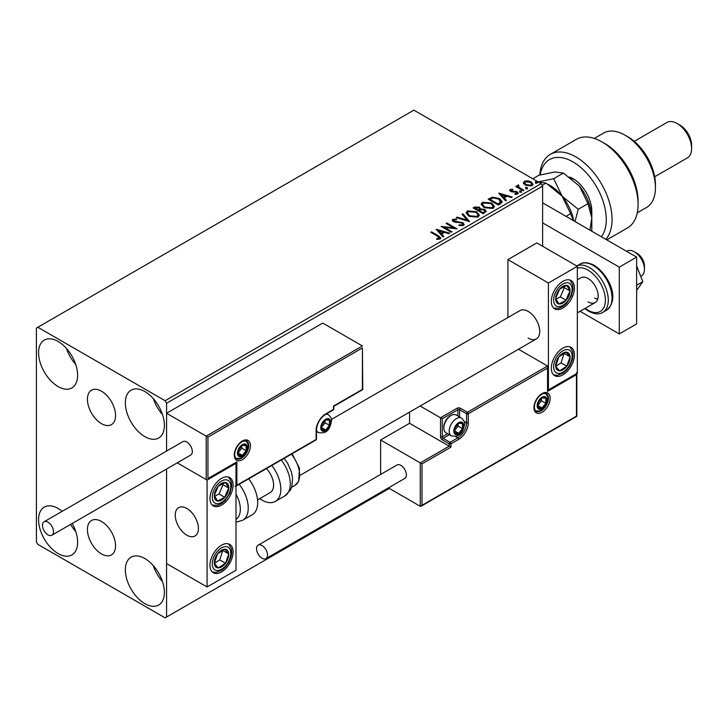 <?xml version="1.0" encoding="UTF-8"?>
<svg xmlns="http://www.w3.org/2000/svg" width="728" height="728" viewBox="0 0 728 728"><rect width="100%" height="100%" fill="white"/><g stroke="black" fill="none" stroke-linecap="round" stroke-linejoin="round"><path stroke-width="1.09" d="M101.483 391.191A19.884 11.475 -120 0 0 91.546 390.199A19.884 11.475 -120 0 0 88.498 406.133A19.884 11.475 -120 0 0 101.483 423.651A19.884 11.475 -120 0 0 111.43 424.642A19.884 11.475 -120 0 0 114.478 408.708A19.884 11.475 -120 0 0 101.483 391.191M101.483 521.457A19.884 11.475 -120 0 0 91.546 520.475A19.884 11.475 -120 0 0 88.498 536.409A19.884 11.475 -120 0 0 101.483 553.926A19.884 11.475 -120 0 0 111.43 554.909A19.884 11.475 -120 0 0 114.478 538.975A19.884 11.475 -120 0 0 101.483 521.457M144.881 603.658A27.609 15.943 60 0 1 126.836 579.324A27.609 15.943 60 0 1 131.067 557.202A27.609 15.943 60 0 1 144.881 558.567A27.609 15.943 60 0 1 162.917 582.9A27.609 15.943 60 0 1 158.686 605.032A27.609 15.943 60 0 1 144.881 603.658M162.499 581.572A27.609 15.943 60 0 1 153.29 565.629M58.094 386.55A27.609 15.943 60 0 1 40.058 362.216A27.609 15.943 60 0 1 44.29 340.085A27.609 15.943 60 0 1 58.094 341.45A27.609 15.943 60 0 1 76.131 365.784A27.609 15.943 60 0 1 71.899 387.915A27.609 15.943 60 0 1 58.094 386.55M75.712 364.455A27.609 15.943 60 0 1 66.512 348.512M144.881 436.645A27.609 15.943 60 0 1 126.836 412.312A27.609 15.943 60 0 1 131.067 390.19A27.609 15.943 60 0 1 144.881 391.555A27.609 15.943 60 0 1 162.917 415.888A27.609 15.943 60 0 1 158.686 438.019A27.609 15.943 60 0 1 144.881 436.645M162.499 414.56A27.609 15.943 60 0 1 153.29 398.616M72.172 523.505A27.609 15.943 60 0 1 71.899 554.927A27.609 15.943 60 0 1 58.094 553.553A27.609 15.943 60 0 1 40.058 529.22A27.609 15.943 60 0 1 44.29 507.098A27.609 15.943 60 0 1 58.094 508.463A27.609 15.943 60 0 1 62.18 511.32M75.712 531.467A27.609 15.943 60 0 1 70.598 524.415M542.624 246.255L542.624 186.131L166.576 403.248L165.129 400.737L541.177 183.629L413.895 110.146L36.4 328.091L36.4 541.869L37.847 544.371L165.129 617.854L166.576 617.016L166.576 469.005L166.576 563.581L207.071 586.959L235.999 570.261L235.999 463.372L235.49 463.081M207.935 437.146L207.935 478.569L236.864 461.871L236.864 485.248L316.125 439.485L316.125 430.466A13.504 7.799 -60 0 1 325.671 413.932L333.479 409.427L333.479 406.088L362.408 389.389L362.408 347.966L207.935 437.146L166.576 413.267L166.576 451.051L166.576 403.248M166.576 617.016L389.307 488.424M523.523 183.201L524.397 181.281L527.718 180.772L531.103 181.854L533.042 184.321L532.059 185.704L525.389 185.158L523.432 182.683M518.482 185.749L518.973 187.305L523.878 190.281L523.095 190.727L515.697 186.459L516.48 186.004L517.572 186.632L517.708 185.149L518.554 184.948L518.964 185.622L518.318 186.559M516.279 186.787L517.572 187.305L517.708 185.149L517.708 185.813L518.554 185.622L518.554 184.948M510.173 189.498L512.73 189.234L512.912 189.862L511.129 189.99L511.375 191L517.199 191.819L518.272 193.184L517.69 193.994L515.087 194.349L514.851 193.694L517.026 193.047L517.026 193.721L516.698 194.194L516.461 192.283L510.628 191.473L509.645 190.245L510.173 189.498L510.173 190.163L511.502 189.862M511.129 189.99L511.375 191.673L512.23 191.946L512.23 191.282M500.664 203.685L498.307 205.041L488.179 199.19L492.492 197.133L499.599 198.589L502.311 201.738L500.664 203.685M483.246 213.732L473.127 207.889L474.556 207.061L479.397 207.162L480.607 208.954L484.793 209.528L486.204 211.32L483.246 213.732M480.635 208.69L480.607 209.619L484.793 210.192L484.793 209.528M469.624 221.603L456.256 217.627L457.102 217.144L467.24 220.156L462.025 214.296L462.871 213.804L469.624 221.603M451.97 231.795L451.187 232.241L441.068 226.399L453.681 227.837L446.127 223.478L446.91 223.023L457.029 228.874L444.435 227.445L451.97 231.795M436.654 239.348L439.075 239.002L439.075 238.338L437.546 236.209L430.812 232.314L431.586 231.868L438.429 235.817L440.813 238.001L440.121 238.93L437.037 239.366L436.654 238.684L439.303 238.147M165.129 400.737L37.847 327.254M436.136 229.247L449.631 233.142L448.785 233.633L444.499 232.359L441.659 233.997L443.862 236.473L443.015 236.964L436.136 229.247M453.899 219.892L454.163 221.221L462.853 222.641L464.191 224.406L463.463 225.462L458.968 225.498L459.095 224.834L462.362 224.888L462.89 224.142L462.062 223.087L453.426 221.694L452.234 220.229L452.871 219.283L456.538 219.146L456.556 219.856L453.899 219.892L453.635 220.766M468.887 216.234L466.111 212.794L467.367 210.911L476.631 211.712L479.361 215.151L478.069 217.026L468.887 216.234M483.947 207.535L481.163 204.104L482.418 202.22L491.682 203.012L494.421 206.461L493.129 208.326L483.947 207.535M498.698 193.12L512.194 197.024L511.347 197.506L507.061 196.242L504.222 197.88L506.424 200.355L505.578 200.846L498.698 193.12M519.919 191.737L519.728 190.873L521.221 190.991L521.412 191.846L519.919 191.737L519.728 190.873L519.728 191.546L521.221 191.655L521.221 190.991L521.412 191.846M525.889 188.288L525.698 187.433L527.19 187.542L527.381 188.406L525.889 188.288L525.698 187.433L525.698 188.097L527.19 188.206L527.19 187.542L527.381 188.406M535.626 182.673L535.435 181.809L536.927 181.918L537.118 182.783L535.626 182.673L535.435 181.809L535.435 182.473L536.927 182.592L536.927 181.918L537.118 182.783M541.177 183.629L542.624 186.131M431.386 232.651L431.586 231.868M431.586 232.532L440.74 238.32M438.42 239.221L438.42 238.547M439.075 239.002L439.412 238.493M436.809 230.002L448.867 233.588M443.47 236.7L441.659 233.997M438.638 230.621L440.95 233.879L443.125 232.623L443.125 231.95L438.638 230.621L440.95 233.206L443.125 231.95M440.95 233.879L440.95 233.206M442.278 227.1L453.681 228.501L453.681 227.837M446.71 223.805L446.91 223.023M446.91 223.696L455.828 228.847M451.387 232.132L444.435 228.11L444.435 227.445M459.086 225.525L459.095 224.834M459.095 225.498L462.362 225.562L462.362 224.888M462.362 225.562L462.808 224.461M452.297 220.566L452.871 219.283M452.871 219.947L456.538 219.811L456.538 219.146M453.899 220.557L454.163 221.221M454.163 221.885L455.937 222.368L455.937 221.703M455.937 222.368L457.903 222.395L457.903 221.731M457.903 222.395L462.853 223.314L462.853 222.641M462.853 223.314L464.146 224.715M457.011 217.854L457.102 217.144M457.102 217.809L467.24 220.821L467.24 220.156M462.416 214.742L462.871 213.804M462.871 214.478L469.078 221.439M466.138 213.14L467.367 210.911M467.367 211.584L476.631 212.376L476.631 211.712M476.631 212.376L479.333 215.479M467.476 213.377L469.66 216.444L477.004 217.108L478.023 215.197M475.848 212.157L468.441 211.493L467.44 213.022L469.66 215.779L477.004 216.434L478.059 214.851L475.848 212.157M477.004 217.108L477.004 216.434M469.66 216.444L469.66 215.779M473.7 208.217L479.397 207.835L479.397 207.162M479.397 207.835L480.607 209.619M484.793 210.192L486.158 211.639M483.883 212.84L484.894 211.102L484.011 209.973L480.98 209.637L479.224 210.51L479.224 211.175L482.992 213.35L484.803 211.42M478.587 210.347L479.515 208.709L478.642 207.626L474.947 208.035L474.947 208.709L478.187 210.583L479.415 209.018M478.187 210.583L478.587 209.682M474.947 208.035L478.187 209.91M482.992 213.35L483.883 212.167M479.224 210.51L482.992 212.685M481.199 204.45L482.418 202.22M482.418 202.885L491.682 203.685L491.682 203.012M491.682 203.685L494.385 206.788M482.528 204.686L484.721 207.753L492.064 208.417L493.084 206.506M490.9 203.467L483.492 202.803L482.491 204.322L484.721 207.089L492.064 207.744L493.12 206.161L490.9 203.467M492.064 208.417L492.064 207.744M484.721 207.753L484.721 207.089M488.761 199.527L492.492 197.798L492.492 197.133M492.492 197.798L499.599 199.263L499.599 198.589M499.599 199.263L502.275 202.066M500.709 202.821L498.826 199.044L493.038 197.916L489.999 199.345L489.999 200.009L498.052 204.659L500.709 202.821L500.882 201.793M489.999 199.345L498.052 203.995L500.928 201.456L500.928 202.129M498.052 204.659L498.052 203.995M499.372 193.876L511.429 197.461M506.033 200.582L504.222 197.88M501.201 194.494L503.512 197.752L505.696 196.496L505.696 195.832L501.201 194.494L503.512 197.088L505.696 195.832M503.512 197.752L503.512 197.088M512.73 189.844L512.73 189.234M511.129 190.663L511.375 191.673L511.129 190.663M512.23 191.946L515.797 191.974L515.797 191.3M515.797 191.974L517.199 192.483L517.199 191.819M517.199 192.483L518.2 193.493M515.87 194.403L516.698 194.194L516.461 192.956M509.718 190.6L510.173 190.163M519.919 192.41L519.728 191.546M521.221 191.655L521.412 192.52M516.48 186.677L516.48 186.004M518.482 186.413L518.973 187.305M518.973 187.97L523.295 190.609M525.889 188.962L525.698 188.097M527.19 188.206L527.381 189.071M523.523 183.875L524.397 181.281M524.397 181.954L527.718 181.445L527.718 180.772M527.718 181.445L531.103 182.528L531.103 181.854M531.103 182.528L533.005 184.648M524.697 183.138L526.18 185.376L531.149 185.849L531.786 184.484M530.33 182.309L525.307 181.809L524.642 182.792L526.18 184.712L531.149 185.185L531.84 184.157L530.33 182.309M531.149 185.849L531.149 185.185M526.18 185.376L526.18 184.712M535.626 183.338L535.435 182.473M536.927 182.592L537.118 183.447M528.164 338.111A16.362 9.446 -120 0 0 536.345 338.92A16.362 9.446 -120 0 0 538.847 325.807A16.362 9.446 -120 0 0 528.164 311.393A16.362 9.446 -120 0 0 519.983 310.583L331.449 419.428M562.871 374.856A16.362 9.446 -60 0 1 554.69 375.666A16.362 9.446 -60 0 1 552.188 362.553A16.362 9.446 -60 0 1 562.871 348.139A16.362 9.446 -60 0 1 571.052 347.32A16.362 9.446 -60 0 1 573.564 360.433A16.362 9.446 -60 0 1 562.871 374.856M562.871 281.327A16.362 9.446 120 0 0 552.188 295.75A16.362 9.446 120 0 0 554.69 308.863A16.362 9.446 120 0 0 562.871 308.053A16.362 9.446 120 0 0 573.564 293.63A16.362 9.446 120 0 0 571.052 280.517A16.362 9.446 120 0 0 562.871 281.327M548.412 283.001L577.34 266.302L577.34 373.182L548.412 389.889L548.412 283.001L507.916 259.614L507.916 317.545M577.34 266.302L536.836 242.915L507.916 259.614M548.412 389.889L547.902 389.589M186.823 535.189A16.362 9.446 60 0 1 176.131 520.766A16.362 9.446 60 0 1 178.642 507.653A16.362 9.446 60 0 1 186.823 508.463A16.362 9.446 60 0 1 197.516 522.886A16.362 9.446 60 0 1 195.004 535.999A16.362 9.446 60 0 1 186.823 535.189M221.53 478.405A16.362 9.446 -60 0 1 229.711 477.586A16.362 9.446 -60 0 1 232.223 490.699A16.362 9.446 -60 0 1 221.53 505.123A16.362 9.446 -60 0 1 213.35 505.933A16.362 9.446 -60 0 1 210.847 492.82A16.362 9.446 -60 0 1 221.53 478.405M221.53 571.926A16.362 9.446 120 0 0 232.223 557.511A16.362 9.446 120 0 0 229.711 544.398A16.362 9.446 120 0 0 221.53 545.208A16.362 9.446 120 0 0 210.847 559.623A16.362 9.446 120 0 0 213.35 572.736A16.362 9.446 120 0 0 221.53 571.926M207.071 586.959L207.071 480.07L235.999 463.372M207.071 480.07L177.241 462.844L206.206 479.57L206.206 436.145L362.408 345.964L322.777 323.077L166.576 413.267M634.325 251.77L637.218 253.444A10.228 5.906 60 0 1 644.344 264.482A10.228 5.906 60 0 1 644.453 265.966L644.453 269.305A14.314 8.263 -120 0 0 644.298 267.24A14.314 8.263 -120 0 0 634.325 251.77A14.314 8.263 -120 0 0 627.163 251.06L626.662 251.351M198.225 526.135A16.362 9.446 -120 0 0 190.327 511.111A16.362 9.446 -120 0 0 178.642 507.653A16.362 9.446 -120 0 0 175.421 517.508A16.362 9.446 -120 0 0 183.32 532.541A16.362 9.446 -120 0 0 195.004 535.999A16.362 9.446 -120 0 0 198.225 526.135M640.704 276.312L641.486 275.857A14.314 8.263 -120 0 0 644.453 269.305M362.408 347.966L362.772 389.589L333.843 406.297L333.843 408.927A1.229 0.71 180 0 1 333.479 409.427A1.229 0.71 -120 0 1 333.224 409.991A1.229 1.229 0 0 0 333.843 408.927M207.935 478.569L235.999 462.781M236.864 461.871L235.126 462.871M236.864 485.248L235.126 486.249M409.564 412.121L409.564 423.286L449.194 446.173L420.265 462.871L422.003 463.873L422.003 505.296L420.265 506.297L420.265 462.871L380.635 439.994L380.635 474.438M409.564 423.286L380.635 439.994M576.831 373.482L576.831 416.316L421.13 506.206L420.265 506.297L388.406 487.897M422.003 505.296L576.467 416.107L576.467 374.692L547.547 391.391L547.547 366.002L518.491 349.231M547.547 368.013L468.286 413.768L468.286 422.786A13.504 7.799 -60 0 1 458.74 439.321L450.923 443.834L450.923 447.174L449.194 446.173L449.194 443.834L442.251 439.821A2.457 1.42 -120 0 1 440.513 436.818L440.513 417.781L420.138 406.015M576.467 374.692L576.467 372.681M547.547 391.391L547.547 389.389M464.191 421.43L466.548 422.786L466.548 413.768A1.229 0.71 0 0 0 468.286 413.768A1.229 0.71 -120 0 0 467.412 412.266L460.469 408.262A2.457 1.42 0 0 0 457.002 408.262L440.513 417.781L442.251 418.782L442.251 436.818L447.638 433.706M547.902 390.181L547.547 366.002L467.412 412.266A1.229 0.71 -60 0 0 466.548 413.768L459.605 409.764L459.605 416.989M454.399 430.803A6.133 3.54 120 0 0 454.982 432.978A6.133 3.54 120 0 0 458.74 433.306A6.133 3.54 120 0 0 462.498 428.637A6.133 3.54 120 0 0 462.498 423.623A6.133 3.54 120 0 0 458.74 423.286A6.133 3.54 120 0 0 454.982 427.964A6.133 3.54 120 0 0 454.399 430.803M454.782 430.357L454.982 432.978L458.74 433.306L462.498 428.637L462.498 423.623L458.74 423.286L454.982 427.964L454.782 430.357L458.158 426.126L458.158 423.86M443.807 428.028A10.228 5.906 120 0 0 445.927 432.714L451.305 435.817A10.228 5.906 -60 0 1 449.194 431.14A10.228 5.906 -60 0 1 453.653 420.848A10.228 5.906 -60 0 1 461.534 418.109L456.156 414.996A10.228 5.906 120 0 0 451.041 415.506A10.228 5.906 120 0 0 443.807 428.028L443.807 426.899A8.836 5.105 -60 0 1 450.059 416.07L451.041 415.506M454.8 431.04L458.74 433.306M458.158 426.126L462.498 428.637M459.878 422.113L462.498 423.623M321.33 427.463A6.133 3.54 120 0 0 321.913 429.629A6.133 3.54 120 0 0 325.671 429.966A6.133 3.54 120 0 0 329.429 425.298A6.133 3.54 120 0 0 329.429 420.284A6.133 3.54 120 0 0 325.671 419.947A6.133 3.54 120 0 0 321.913 424.624A6.133 3.54 120 0 0 321.33 427.463M321.721 427.018L321.913 429.629L325.671 429.966L329.429 425.298L329.429 420.284L325.671 419.947L321.913 424.624L321.721 427.018M321.721 426.981L325.088 422.786L325.088 420.52M321.74 427.7L325.671 429.966M325.088 422.786L329.429 425.298M326.817 418.773L329.429 420.284M238.02 452.852A6.133 3.54 120 0 0 238.602 455.018A6.133 3.54 120 0 0 242.36 455.355A6.133 3.54 120 0 0 246.119 450.678A6.133 3.54 120 0 0 246.119 445.673A6.133 3.54 120 0 0 242.36 445.336A6.133 3.54 120 0 0 238.602 450.004A6.133 3.54 120 0 0 238.02 452.852M238.411 452.397L238.602 455.018L242.36 455.355L246.119 450.678L246.119 445.673L242.36 445.336L238.602 450.004L238.411 452.397M238.411 452.37L241.778 448.175L241.778 445.9M238.429 453.08L242.36 455.355M241.778 448.175L246.119 450.678M243.507 444.162L246.119 445.673M537.71 405.423A6.133 3.54 120 0 0 538.292 407.589A6.133 3.54 120 0 0 542.051 407.926A6.133 3.54 120 0 0 545.809 403.248A6.133 3.54 120 0 0 545.809 398.243A6.133 3.54 120 0 0 542.051 397.907A6.133 3.54 120 0 0 538.292 402.575A6.133 3.54 120 0 0 537.71 405.423M538.092 404.968L538.292 407.589L542.051 407.926L545.809 403.248L545.809 398.243L542.051 397.907L538.292 402.575L538.092 404.968L541.468 400.746L541.468 398.471M538.11 405.651L542.051 407.926M541.468 400.746L545.809 403.248M543.188 396.733L545.809 398.243M568.932 295.759A10.228 5.906 120 0 0 570.097 290.982A10.228 5.906 120 0 0 566.83 285.412A10.228 5.906 120 0 0 559.605 289.125A10.228 5.906 120 0 0 555.655 298.398A10.228 5.906 120 0 0 558.922 303.967A10.228 5.906 120 0 0 566.138 300.255A10.228 5.906 120 0 0 568.932 295.759M567.922 295.504L570.097 290.982L566.83 285.412L559.605 289.125L555.655 298.398L558.922 303.967L566.138 300.255L567.922 295.504M556.028 299.135L560.351 296.915L564.309 287.642L563.8 286.768M560.351 296.915L566.138 300.255M564.309 287.642L570.097 290.982M227.591 492.838A10.228 5.906 120 0 0 228.756 488.051A10.228 5.906 120 0 0 225.489 482.491A10.228 5.906 120 0 0 218.273 486.195A10.228 5.906 120 0 0 214.314 495.468A10.228 5.906 120 0 0 217.581 501.037A10.228 5.906 120 0 0 224.797 497.324A10.228 5.906 120 0 0 227.591 492.838M226.581 492.574L228.756 488.051L225.489 482.491L218.273 486.195L214.314 495.468L217.581 501.037L224.797 497.324L226.581 492.574M214.687 496.214L219.01 493.984L222.968 484.712L222.459 483.847M219.01 493.984L224.797 497.324M222.968 484.712L228.756 488.051M215.479 566.63A10.228 5.906 120 0 0 218.273 567.904A10.228 5.906 120 0 0 225.489 563.272A10.228 5.906 120 0 0 228.756 553.935A10.228 5.906 120 0 0 224.797 549.231A10.228 5.906 120 0 0 217.581 553.862A10.228 5.906 120 0 0 214.314 563.199A10.228 5.906 120 0 0 215.479 566.63M216.098 565.438L218.273 567.904L225.489 563.272L228.756 553.935L224.797 549.231L217.581 553.862L214.314 563.199L216.098 565.438M214.414 563.326L219.701 559.932L222.768 550.359M219.701 559.932L225.489 563.272M222.968 550.596L228.756 553.935M556.82 369.56A10.228 5.906 120 0 0 559.605 370.834A10.228 5.906 120 0 0 566.83 366.202A10.228 5.906 120 0 0 570.097 356.866A10.228 5.906 120 0 0 566.138 352.161A10.228 5.906 120 0 0 558.922 356.784A10.228 5.906 120 0 0 555.655 366.12A10.228 5.906 120 0 0 556.82 369.56M557.439 368.368L559.605 370.834L566.83 366.202L570.097 356.866L566.138 352.161L558.922 356.784L555.655 366.12L557.439 368.368M555.755 366.257L561.042 362.863L564.109 353.28M561.042 362.863L566.83 366.202M564.309 353.526L570.097 356.866M235.999 519.401A22.504 12.995 -120 0 0 235.999 494.185M239.212 484.311A26.59 15.352 60 0 1 242.733 520.247L252.188 514.787A26.59 15.352 -120 0 0 248.657 478.851M266.439 468.586A16.362 9.446 60 0 1 272.518 490.099A16.362 9.446 60 0 1 270.215 492.574L257.548 499.881M271.799 465.492A26.59 15.352 60 0 1 279.07 497.415A26.59 15.352 60 0 1 275.33 501.428A26.59 15.352 60 0 1 259.732 498.625M47.975 534.852A7.771 4.486 -120 0 0 51.861 535.235A7.771 4.486 -120 0 0 53.053 529.01A7.771 4.486 -120 0 0 47.975 522.158A7.771 4.486 -120 0 0 44.08 521.776A7.771 4.486 -120 0 0 42.897 528A7.771 4.486 -120 0 0 47.975 534.852M51.861 535.235L190.709 455.073A7.771 4.486 -120 0 0 191.901 448.839A7.771 4.486 -120 0 0 186.823 441.996A7.771 4.486 -120 0 0 182.937 441.605L44.08 521.776M267.531 555.064A7.771 4.486 -120 0 0 264.137 547.238A7.771 4.486 -120 0 0 258.149 545.154A7.771 4.486 -120 0 0 256.538 548.712A7.771 4.486 -120 0 0 259.932 556.538A7.771 4.486 -120 0 0 265.92 558.622A7.771 4.486 -120 0 0 267.531 555.064M265.92 558.622L404.768 478.451A7.771 4.486 -120 0 0 406.379 474.893A7.771 4.486 -120 0 0 402.984 467.076A7.771 4.486 -120 0 0 396.997 464.992L258.149 545.154M636.636 265.847L642.797 281.709L636.636 285.267M642.797 281.709L636.636 290.472M542.624 202.839L636.636 257.111L636.636 323.914L619.282 333.943L580.089 311.311M542.624 222.877L619.282 267.131L619.282 333.943M636.636 257.111L619.282 267.131M577.34 279.825L580.88 277.778A14.314 8.263 60 0 1 588.042 278.487A14.314 8.263 60 0 1 597.397 291.109A14.314 8.263 60 0 1 595.204 302.584A14.314 8.263 60 0 1 588.042 301.874M597.706 299.244A14.314 8.263 60 0 1 594.694 298.034M601.383 236.755A47.047 27.164 -120 0 0 602.02 198.298A47.047 27.164 -120 0 0 573 161.916A47.047 27.164 -120 0 0 540.212 174.911M539.812 175.011A51.133 29.52 60 0 1 550.322 154.372A51.133 29.52 60 0 1 575.894 156.911A51.133 29.52 60 0 1 607.825 197.516A51.133 29.52 60 0 1 605.851 239.339M627.964 136.864L625.07 135.199L627.964 136.864A38.866 22.441 60 0 1 655.437 184.466L655.437 187.806A42.952 24.797 -120 0 0 625.07 135.199L625.07 135.199A42.952 24.797 -120 0 0 603.594 133.069L594.321 138.42M637.273 212.822L646.546 207.471A42.952 24.797 -120 0 0 655.437 187.806M680.025 125.18L677.14 123.505L680.025 125.18A16.362 9.446 60 0 1 691.6 145.218L691.6 148.558A20.457 11.812 -120 0 0 677.14 123.505L677.14 123.505A20.457 11.812 -120 0 0 666.912 122.495L634.252 141.341M654.709 176.777L687.359 157.921A20.457 11.812 -120 0 0 691.6 148.558M606.779 239.876L627.49 227.919A51.133 29.52 -120 0 0 638.083 204.504A51.133 29.52 -120 0 0 601.929 141.878A51.133 29.52 -120 0 0 576.358 139.348L550.322 154.372M601.929 141.878L604.822 143.543A47.047 27.164 60 0 1 638.083 201.165L638.083 204.504M569.551 176.995A26.59 15.352 60 0 1 573 178.624A26.59 15.352 60 0 1 591.8 211.184L591.8 231.231M574.51 179.561A22.504 12.995 -120 0 0 571.553 178.478M548.421 184.521A34.771 20.075 60 0 1 562.153 196.205L553.662 178.715L537.564 182.009L546.055 183.101L562.153 196.205L570.643 213.695L566.038 216.353M546.055 183.101L542.169 185.349M570.643 213.695L573.555 220.693M574.993 221.521L578.25 209.3L562.153 196.205A34.771 20.075 60 0 1 573.755 220.812M532.769 178.769L538.82 175.275L554.918 171.981L563.408 173.082L579.506 186.177A34.771 20.075 60 0 1 591.8 217.863L589.953 230.157M579.506 186.177L587.996 203.667L591.8 217.863M587.996 203.667L578.25 209.3M563.408 173.082L553.662 178.715M438.429 236.482L438.429 235.817M474.556 207.726L474.556 207.061M489.716 198.981L489.716 198.307M498.889 204.177L498.889 203.503M513.777 191.937L513.777 191.273M521.394 189.507L521.394 188.843M234.261 455.018A11.457 6.616 -60 0 1 242.36 440.986A11.457 6.616 -60 0 1 250.459 445.663A11.457 6.616 -60 0 1 242.36 459.696A11.457 6.616 -60 0 1 234.261 455.018M248.721 445.663A10.228 5.906 120 0 0 246.61 440.986L243.061 441.077L239.366 443.743L236.837 447.138L235.235 450.778L234.625 454.518C235.144 457.548 235.726 458.94 236.382 458.695A10.228 5.906 120 0 0 244.262 455.956A10.228 5.906 120 0 0 248.721 445.663M325.671 413.932A1.229 0.71 -120 0 1 325.416 414.496C320.02 418.254 317.044 423.414 316.489 429.966A1.229 0.71 180 0 1 316.125 430.466L316.125 438.484M315.87 440.049A1.229 1.229 0 0 0 316.489 438.984A1.229 0.71 180 0 1 316.125 439.485A1.229 0.71 60 0 1 315.87 440.049L235.999 486.168M550.15 398.234A11.457 6.616 -60 0 1 542.051 412.266A11.457 6.616 -60 0 1 533.942 407.589A11.457 6.616 -60 0 1 542.051 393.566A11.457 6.616 -60 0 1 550.15 398.234M536.063 411.274A10.228 5.906 120 0 0 543.943 408.526A10.228 5.906 120 0 0 548.412 398.234A10.228 5.906 120 0 0 546.291 393.557L542.742 393.648L539.057 396.314L536.518 399.708L534.916 403.348L534.307 407.089C534.816 410.11 535.408 411.511 536.063 411.274M450.923 447.174L422.003 463.873M455.51 436.454L457.866 437.819A12.276 7.089 120 0 0 466.548 422.786A1.229 0.71 0 0 0 468.286 422.786M449.376 434.707L443.115 438.32L450.059 442.324L457.866 437.819A1.229 0.71 60 0 1 458.74 439.321M457.866 415.988L457.866 409.764L442.251 418.782M449.194 443.834A1.229 0.71 0 0 0 450.923 443.834A1.229 0.71 60 0 0 450.059 442.324A1.229 0.71 120 0 0 449.194 443.834M442.251 439.821A1.229 0.71 -60 0 1 443.115 438.32A1.229 0.71 60 0 1 442.251 436.818A1.229 0.71 0 0 1 440.513 436.818M457.002 408.262A1.229 0.71 60 0 1 457.866 409.764A1.229 0.71 180 0 1 459.605 409.764A1.229 0.71 120 0 1 460.469 408.262M453.817 431.14A6.952 4.013 120 0 0 458.74 433.979A6.952 4.013 120 0 0 463.654 425.461A6.952 4.013 120 0 0 458.74 422.622A6.952 4.013 120 0 0 453.817 431.14M320.757 427.8A6.952 4.013 120 0 0 325.671 430.639A6.952 4.013 120 0 0 330.585 422.122A6.952 4.013 120 0 0 325.671 419.283A6.952 4.013 120 0 0 320.757 427.8M316.489 431.467L318.245 432.478A10.228 5.906 -60 0 1 316.489 430.193M325.607 414.387A10.228 5.906 -60 0 1 328.474 414.769L326.708 413.75M237.446 453.18A6.952 4.013 120 0 0 242.36 456.019A6.952 4.013 120 0 0 247.283 447.502A6.952 4.013 120 0 0 242.36 444.662A6.952 4.013 120 0 0 237.446 453.18M537.128 405.751A6.952 4.013 120 0 0 542.051 408.59A6.952 4.013 120 0 0 546.965 400.072A6.952 4.013 120 0 0 542.051 397.233A6.952 4.013 120 0 0 537.128 405.751M570.625 296.059A13.095 7.562 120 0 0 567.94 282.819A13.095 7.562 120 0 0 555.127 293.32A13.095 7.562 120 0 0 557.812 306.561A13.095 7.562 120 0 0 570.625 296.059M229.284 493.138A13.095 7.562 120 0 0 226.599 479.889A13.095 7.562 120 0 0 213.786 490.39A13.095 7.562 120 0 0 216.471 503.63A13.095 7.562 120 0 0 229.284 493.138M213.786 568.886A13.095 7.562 120 0 0 226.599 564.591A13.095 7.562 120 0 0 229.284 548.248A13.095 7.562 120 0 0 216.471 552.543A13.095 7.562 120 0 0 213.786 568.886M555.127 371.817A13.095 7.562 120 0 0 567.94 367.522A13.095 7.562 120 0 0 570.625 351.178A13.095 7.562 120 0 0 557.812 355.473A13.095 7.562 120 0 0 555.127 371.817M284.193 458.34L287.715 463.427L291.409 471.981L292.601 478.341L291.864 486.55L290.527 489.917L284.784 495.968A26.59 15.352 -120 0 0 288.525 491.955A26.59 15.352 -120 0 0 281.254 460.032M292.11 453.772L299.472 468.186L298.644 481.454L294.976 485.358A22.504 12.995 -120 0 0 298.143 481.963A22.504 12.995 -120 0 0 291.382 454.19M579.952 264.146C583.246 261.862 588.024 262.271 594.266 265.365C607.916 274.037 620.966 298.653 606.542 310.201A26.59 15.352 -120 0 0 610.619 288.898A26.59 15.352 -120 0 0 593.247 265.465A26.59 15.352 -120 0 0 579.952 264.146L576.785 265.975A26.59 15.352 60 0 1 589.489 267.631A26.59 15.352 60 0 1 606.861 291.064A26.59 15.352 60 0 1 602.784 312.376C599.381 314.651 594.603 314.25 588.461 311.156L584.775 308.599M585.23 308.335A24.543 14.169 -120 0 0 588.042 310.219A24.543 14.169 -120 0 0 605.396 300.2A24.543 14.169 -120 0 0 588.042 270.143A24.543 14.169 -120 0 0 577.34 268.223M462.89 224.142L462.89 224.806M478.059 214.851L478.059 215.524M467.44 213.022L467.44 213.686M479.515 208.709L479.515 209.373M484.894 211.102L484.894 211.775M493.12 206.161L493.12 206.825M482.491 204.322L482.491 204.996M510.883 190.354L510.883 191.018M531.84 184.157L531.84 184.821M524.642 182.792L524.642 183.456M300.209 475.257L536.345 338.92M595.204 302.584L577.34 312.894M325.416 414.496L333.224 409.991M316.489 438.984L316.489 429.966M451.305 435.817C461.807 438.074 463.454 429.529 464.61 424.124C465.11 422.622 464.082 420.62 461.534 418.109M318.245 432.478C328.747 434.734 330.394 426.18 331.549 420.784C332.041 419.283 331.022 417.281 328.474 414.769M235.836 458.285L239.667 458.376L241.878 457.402L246.337 452.68L248.239 446.164L247.92 443.825L245.973 440.722M535.526 410.856L539.348 410.947L541.568 409.973L546.027 405.25L547.92 398.735L547.611 396.396L545.663 393.293M553.699 308.126L559.068 308.208L563.099 306.315L566.311 303.612L571.316 296.014L573.054 289.052L572.672 284.621L569.924 280.025M212.358 505.205L217.727 505.278L221.758 503.385L224.97 500.682L229.975 493.084L231.713 486.122L231.331 481.69L228.583 477.095M212.358 572.008L216.079 572.399L221.712 570.224L225.098 567.358L228.574 562.699L230.949 557.193L231.722 552.834L231.413 548.821L228.583 543.898M553.699 374.938L557.42 375.329L563.053 373.155L566.439 370.279L569.915 365.629L572.29 360.114L573.063 355.764L572.754 351.751L569.924 346.828M242.733 520.247L235.999 522.194M284.784 495.968L275.33 501.428M294.976 485.358L291.637 487.287M606.542 310.201L602.784 312.376"/></g></svg>
